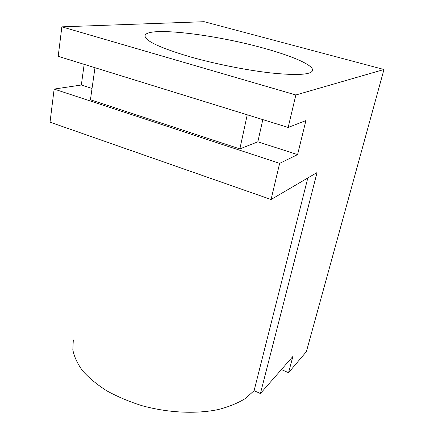<?xml version="1.0" encoding="UTF-8"?>
<svg xmlns="http://www.w3.org/2000/svg" width="434" height="434" viewBox="0 0 434 434"><rect width="100%" height="100%" fill="white"/><g stroke="black" fill="none" stroke-linecap="round" stroke-linejoin="round"><path stroke-width="0.65" d="M262.299 47.8C214.385 34.503 148.9 26.496 145.146 35.208C143.757 40.205 158.437 47.322 189.175 56.566C214.559 63.863 247.076 70.341 271.608 73.026C296.785 75.516 310.402 74.762 312.464 70.775C314.59 65.485 292.158 55.845 262.299 47.8M383.971 69.511L204.154 21.7L61.861 26.837L295.858 94.981L383.971 69.511L306.377 351.67L288.539 372.687L281.406 369.573M307.814 177.967L254.102 390.676L260.405 393.54L292.896 356.45L288.539 372.687M54.136 89.084L50.029 122.176L271.066 199.51L279.637 163.368L54.136 89.084L81.337 85.01L84.158 64.357M61.861 26.837L58.199 56.328L288.154 127.45L305.905 120.587L297.583 154.602L279.637 163.368M295.858 94.981L288.154 127.45M260.405 393.54L317.042 172.553L271.066 199.51M254.102 390.676L245.351 398.531C237.848 403.148 228.799 406.832 218.199 409.577C195.935 414.166 167.931 412.853 141.864 405.654C129.104 401.613 117.419 396.671 106.807 390.833C97.048 384.611 89.019 377.981 82.71 370.934C77.496 363.806 74.203 356.764 72.825 349.809L73.308 339.903M247.244 114.798L239.866 148.895L90.435 99.777L94.975 67.704M239.866 148.895L257.834 141.809L297.583 154.602M92.041 88.449L81.337 85.01M257.834 141.809L262.814 119.61M144.989 36.201L145.146 35.208"/></g></svg>
